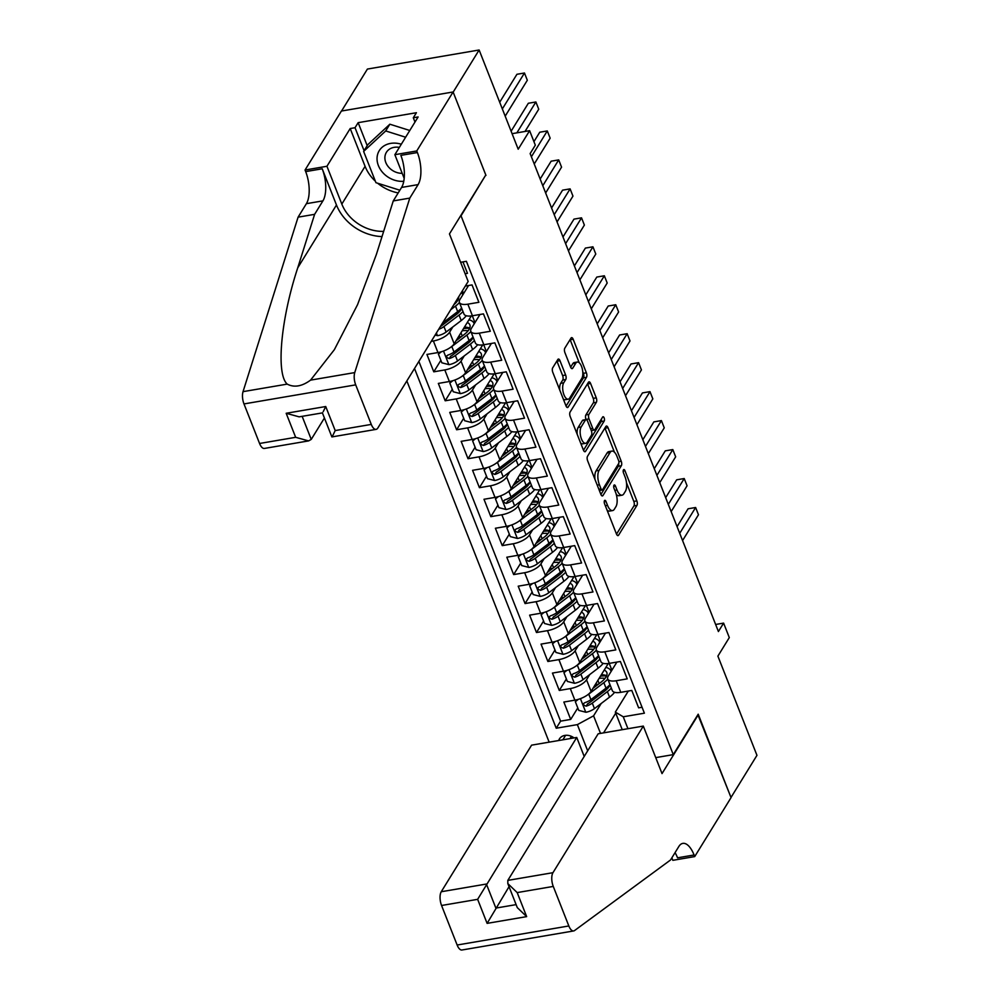 <?xml version="1.0" encoding="UTF-8"?>
<svg xmlns="http://www.w3.org/2000/svg" width="1000" height="1000" viewBox="0 0 1000 1000"><rect width="100%" height="100%" fill="white"/><g stroke="black" fill="none" stroke-linecap="round" stroke-linejoin="round"><path stroke-width="1.5" d="M604.487 500.625A2.325 1 80.3 0 0 604.562 503.775L616.462 533.987A3.325 1.425 80.3 0 0 618.038 535.612A3.325 1.425 80.3 0 0 618.6 535.175L636.95 505.4A3.325 1.425 80.3 0 0 636.85 500.9L624.95 470.7A2.325 1 80.3 0 0 623.837 469.55A2.325 1 80.3 0 0 623.45 469.862A2.325 1 80.3 0 0 623.525 473.013L625.062 476.925A10.65 4.562 80.3 0 1 625.388 491.312L623.85 493.787A10.65 4.562 80.3 0 1 622.062 495.188A10.65 4.562 80.3 0 1 617.013 489.988L615.462 486.075A2.325 1 80.3 0 0 614.362 484.938A2.325 1 80.3 0 0 613.975 485.238A2.325 1 80.3 0 0 614.038 488.387L615.575 492.3A10.65 4.562 80.3 0 1 615.9 506.688L614.375 509.175A10.65 4.562 80.3 0 1 612.587 510.575A10.65 4.562 80.3 0 1 607.525 505.363L605.988 501.463A2.325 1 80.3 0 0 604.888 500.312A2.325 1 80.3 0 0 604.487 500.625M559.975 360.688A3.325 1.425 80.3 0 0 558.4 359.05A3.325 1.425 80.3 0 0 557.837 359.487L552.688 367.85A3.325 1.425 80.3 0 0 552.788 372.337L566 405.887A3.325 1.425 80.3 0 0 567.587 407.525A3.325 1.425 80.3 0 0 568.15 407.088L586.487 377.312A3.325 1.425 80.3 0 0 586.388 372.812L573.175 339.263A3.325 1.425 80.3 0 0 571.6 337.638A3.325 1.425 80.3 0 0 571.038 338.075L564.812 348.162A3.325 1.425 80.3 0 0 564.925 352.663L570.575 367.013A3.325 1.425 80.3 0 0 572.15 368.65A3.325 1.425 80.3 0 0 572.712 368.212L575.8 363.2A8.9 3.812 80.3 0 1 577.3 362.038A8.9 3.812 80.3 0 1 582.125 368.212A8.9 3.812 80.3 0 1 581.788 378.413L569.712 398.013A8.9 3.812 80.3 0 1 568.212 399.188A8.9 3.812 80.3 0 1 563.387 393.013A8.9 3.812 80.3 0 1 563.725 382.8L565.737 379.538A3.325 1.425 80.3 0 0 565.638 375.037L559.975 360.688L556.962 361.2A3.325 1.425 80.3 0 0 556.888 361.025M485.475 175.487L461.037 215.837L673.275 754.625L698.2 714.188L731 797.463L756.963 755.337L717.887 656.125L729.3 637.6L723.6 623.112L718.413 631.538L530.138 153.588L535.325 145.162L529.625 130.675L512.075 133.675M485.962 175.4L453.162 92.125L479.125 50L518.2 149.213L529.625 130.675M587.525 456.275A3.325 1.425 80.3 0 0 587.625 460.763L600.837 494.312A3.325 1.425 80.3 0 0 602.413 495.95A3.325 1.425 80.3 0 0 602.975 495.513L621.325 465.737A3.325 1.425 80.3 0 0 621.225 461.238L608.013 427.688A3.325 1.425 80.3 0 0 606.425 426.062A3.325 1.425 80.3 0 0 605.862 426.5L587.525 456.275M583.425 450.1L570.2 416.55A3.325 1.425 80.3 0 1 570.1 412.062L588.45 382.287A3.325 1.425 80.3 0 1 589.012 381.85A3.325 1.425 80.3 0 1 590.588 383.475L596.25 397.837A3.325 1.425 80.3 0 1 596.35 402.337L588.913 414.4A3.325 1.425 80.3 0 0 589.012 418.9L592.762 428.425A3.325 1.425 80.3 0 0 594.338 430.05A3.325 1.425 80.3 0 0 594.9 429.613L602.65 417.05A2.325 1 80.3 0 1 603.038 416.737A2.325 1 80.3 0 1 604.3 418.363A2.325 1 80.3 0 1 604.212 421.025L585.562 451.3A3.325 1.425 80.3 0 1 585 451.737A3.325 1.425 80.3 0 1 583.425 450.1M341.562 111.013L367.413 69.062L479.125 50M452.85 326.925L449.613 332.175A13.562 5.375 158.5 0 1 433.387 340.975L437.95 352.562L426.925 354.438L433.775 371.825L440.863 360.325M464.263 355.887L461.025 361.138A13.562 5.375 158.5 0 1 444.8 369.938L449.363 381.525L438.338 383.413L445.188 400.788L452.275 389.288M475.675 384.85L472.438 390.112A13.562 5.375 158.5 0 1 456.213 398.913L460.775 410.5L449.75 412.375L456.6 429.762L463.688 418.25M487.088 413.825L483.85 419.075A13.562 5.375 158.5 0 1 467.612 427.875L472.188 439.462L461.163 441.35L468.013 458.725L475.1 447.225M498.5 442.788L495.262 448.038A13.562 5.375 158.5 0 1 479.025 456.838L483.587 468.425L472.575 470.312L479.412 487.688L486.512 476.188M509.913 471.75L506.662 477.013A13.562 5.375 158.5 0 1 490.438 485.812L495 497.4L483.988 499.275L490.825 516.663L497.912 505.15M521.312 500.725L518.075 505.975A13.562 5.375 158.5 0 1 501.85 514.775L506.413 526.362L495.387 528.25L502.238 545.625L509.325 534.125M532.725 529.688L529.487 534.938A13.562 5.375 158.5 0 1 513.263 543.75L517.825 555.325L506.8 557.212L513.65 574.587L520.737 563.088M544.138 558.65L540.9 563.913A13.562 5.375 158.5 0 1 524.663 572.712L529.237 584.3L518.212 586.175L525.062 603.562L532.15 592.05M555.55 587.625L552.312 592.875A13.562 5.375 158.5 0 1 536.075 601.675L540.638 613.263L529.625 615.15L536.475 632.525L543.562 621.025M566.962 616.587L563.725 621.838A13.562 5.375 158.5 0 1 547.487 630.65L552.05 642.225L541.038 644.112L547.875 661.488L554.975 649.987M578.362 645.55L575.125 650.812A13.562 5.375 158.5 0 1 558.9 659.613L563.462 671.2L552.45 673.075L559.288 690.462L570.312 688.575A13.562 5.375 -21.5 0 0 586.538 679.775L589.775 674.525M566.375 678.95L559.288 690.462M642.05 707.25L638.625 707.837L631.788 690.45L620.763 692.337A13.562 5.375 -21.5 0 1 612.3 690.562L607.737 678.975A13.562 5.375 -21.5 0 0 616.2 680.75L627.225 678.863L620.375 661.488L609.35 663.363A13.562 5.375 -21.5 0 1 600.887 661.6L596.325 650.013A13.562 5.375 158.5 0 1 596.862 647.1L605.487 633.112M596.325 650.013A13.562 5.375 158.5 0 0 604.788 651.775L615.812 649.9L608.962 632.525L597.938 634.4A13.562 5.375 -21.5 0 1 589.475 632.625L584.913 621.05A13.562 5.375 158.5 0 1 585.462 618.138L594.075 604.15M584.913 621.05A13.562 5.375 158.5 0 0 593.375 622.812L604.4 620.938L597.55 603.55L586.538 605.438A13.562 5.375 -21.5 0 1 578.075 603.663L573.5 592.075A13.562 5.375 158.5 0 1 574.05 589.163L582.663 575.175M573.5 592.075A13.562 5.375 158.5 0 0 581.975 593.85L592.987 591.962L586.138 574.587L575.125 576.462A13.562 5.375 -21.5 0 1 566.663 574.7L562.1 563.112A13.562 5.375 158.5 0 1 562.638 560.2L571.263 546.213M562.1 563.112A13.562 5.375 158.5 0 0 570.562 564.875L581.575 563L574.738 545.625L563.713 547.5A13.562 5.375 -21.5 0 1 555.25 545.725L550.688 534.138A13.562 5.375 158.5 0 1 551.225 531.237L559.85 517.25M550.688 534.138A13.562 5.375 158.5 0 0 559.15 535.913L570.163 534.038L563.325 516.65L552.3 518.538A13.562 5.375 -21.5 0 1 543.837 516.763L539.275 505.175A13.562 5.375 158.5 0 1 539.812 502.262L548.438 488.275M539.275 505.175A13.562 5.375 158.5 0 0 547.737 506.95L558.763 505.062L551.912 487.688L540.887 489.562A13.562 5.375 -21.5 0 1 532.425 487.8L527.863 476.213A13.562 5.375 158.5 0 1 528.4 473.3L537.025 459.312M527.863 476.213A13.562 5.375 158.5 0 0 536.325 477.975L547.35 476.1L540.5 458.725L529.487 460.6A13.562 5.375 -21.5 0 1 521.013 458.825L516.45 447.238A13.562 5.375 158.5 0 1 517 444.338L525.612 430.35M516.45 447.238A13.562 5.375 158.5 0 0 524.913 449.012L535.938 447.137L529.087 429.75L518.075 431.637A13.562 5.375 -21.5 0 1 509.613 429.862L505.037 418.275A13.562 5.375 158.5 0 1 505.588 415.363L514.2 401.375M505.037 418.275A13.562 5.375 158.5 0 0 513.513 420.05L524.525 418.162L517.675 400.788L506.662 402.663A13.562 5.375 -21.5 0 1 498.2 400.9L493.638 389.312A13.562 5.375 158.5 0 1 494.175 386.4L502.8 372.413M493.638 389.312A13.562 5.375 158.5 0 0 502.1 391.075L513.112 389.2L506.275 371.812L495.25 373.7A13.562 5.375 -21.5 0 1 486.788 371.925L482.225 360.337A13.562 5.375 158.5 0 1 482.762 357.438L491.388 343.45M482.225 360.337A13.562 5.375 158.5 0 0 490.688 362.113L501.712 360.238L494.862 342.85L483.837 344.738A13.562 5.375 -21.5 0 1 475.375 342.962L470.812 331.375A13.562 5.375 158.5 0 1 471.35 328.462L479.975 314.475M470.812 331.375A13.562 5.375 158.5 0 0 479.275 333.15L490.3 331.262L483.45 313.888L472.425 315.763A13.562 5.375 -21.5 0 1 463.963 314L459.4 302.413A13.562 5.375 158.5 0 1 459.938 299.5L468.562 285.512M459.4 302.413A13.562 5.375 158.5 0 0 467.863 304.175L478.888 302.3L472.038 284.913L465.312 286.062M437.95 352.562A13.562 5.375 -21.5 0 0 454.175 343.762L471.337 315.925M449.363 381.525A13.562 5.375 -21.5 0 0 465.588 372.725L482.75 344.888M460.775 410.5A13.562 5.375 -21.5 0 0 477 401.7L494.162 373.862M472.188 439.462A13.562 5.375 -21.5 0 0 488.413 430.662L505.562 402.825M483.587 468.425A13.562 5.375 -21.5 0 0 499.825 459.625L516.975 431.788M495 497.4A13.562 5.375 -21.5 0 0 511.238 488.6L528.387 460.763M506.413 526.362A13.562 5.375 -21.5 0 0 522.638 517.562L539.8 489.725M517.825 555.325A13.562 5.375 -21.5 0 0 534.05 546.525L551.213 518.7M529.237 584.3A13.562 5.375 -21.5 0 0 545.462 575.5L562.612 547.663M540.638 613.263A13.562 5.375 -21.5 0 0 556.875 604.462L574.025 576.625M552.05 642.225A13.562 5.375 -21.5 0 0 568.288 633.425L585.438 605.6M563.462 671.2A13.562 5.375 -21.5 0 0 579.7 662.4L596.85 634.562M574.012 737.913A10.512 8.537 -148.4 0 0 559.45 738.875A10.512 8.537 -148.4 0 0 558.7 740.525M406.85 380.925L549.15 742.163M673.275 754.625L655.725 757.625M414.513 368.488L556.225 728.225L577.362 724.625L593.587 715.825L601.188 703.487M460.613 262.288L466.388 261.3L644.388 713.188L623.25 716.787L627.95 728.713M587.675 750.812L577.362 724.625M418.875 361.413L560.588 721.15L570.7 719.425L563.85 702.05L574.875 700.163A13.562 5.375 -21.5 0 0 591.1 691.363L608.263 663.525M616.9 662.075L608.275 676.062A13.562 5.375 -21.5 0 0 607.737 678.975M465.125 273.738L467.475 273.337L462.962 261.887M558.9 659.613L547.875 661.488M547.487 630.65L536.475 632.525M536.075 601.675L525.062 603.562M524.663 572.712L513.65 574.587M513.263 543.75L502.238 545.625M501.85 514.775L490.825 516.663M490.438 485.812L479.412 487.688M479.025 456.838L468.013 458.725M467.612 427.875L456.6 429.762M456.213 398.913L445.188 400.788M444.8 369.938L433.775 371.825M433.387 340.975L431.25 341.337M593.587 715.825L600.513 733.388M615.725 713.138L603.562 732.875M622.25 729.688L615.325 712.113L623.25 716.787M628.312 691.05L615.325 712.113M723.6 623.112L715.625 624.475M611.9 670.2L609.212 663.388M577.788 707.925L570.7 719.425M560.588 721.15L556.225 728.225M600.487 641.237L597.8 634.425M589.075 612.263L586.388 605.462M577.663 583.3L574.975 576.487M566.25 554.338L563.575 547.525M554.837 525.363L552.163 518.562M543.438 496.4L540.75 489.588M532.025 467.438L529.338 460.625M520.612 438.462L517.925 431.662M509.2 409.5L506.512 402.688M497.788 380.538L495.112 373.725M486.375 351.562L483.7 344.75M474.975 322.6L472.287 315.788M463.562 293.637L462.425 290.75M607.025 510.012A10.65 4.562 80.3 0 0 609.562 511.087L612.587 510.575M616.287 494.412A10.65 4.562 80.3 0 0 619.038 495.7L622.062 495.188M616.525 534.15L633.925 505.913A3.325 1.425 80.3 0 0 633.825 501.425L626.5 482.8M614.425 452.175L604.987 428.2A3.325 1.425 80.3 0 0 604.925 428.038M600.9 494.487L618.3 466.25A3.325 1.425 80.3 0 0 618.65 463.55L602.525 489.712A2.325 1 80.3 0 1 602.137 490.012A2.325 1 80.3 0 1 601.038 488.875L599.412 484.75A10.65 4.562 80.3 0 1 599.087 470.363L610.1 452.5A10.65 4.562 80.3 0 1 611.888 451.1A10.65 4.562 80.3 0 1 616.938 456.3L618.562 460.425A2.325 1 80.3 0 1 618.638 463.575M611.888 451.1L608.862 451.613A10.65 4.562 80.3 0 0 607.075 453.013L610.1 452.5M594.95 479.387A10.65 4.562 80.3 0 1 596.062 470.875L607.075 453.013M586.05 419.588L585.988 419.412A3.325 1.425 80.3 0 1 585.887 414.925L593.325 402.85A3.325 1.425 80.3 0 0 593.225 398.35L587.575 383.988A3.325 1.425 80.3 0 0 587.5 383.825M591.263 430.575A3.325 1.425 80.3 0 0 591.325 430.575L594.338 430.05M583.488 450.275L601.2 421.538A2.325 1 80.3 0 0 601.35 419.15M581.188 426.938A8.9 3.812 80.3 0 0 580.85 437.137A8.9 3.812 80.3 0 0 585.675 443.312A8.9 3.812 80.3 0 0 587.175 442.15L591.438 435.238A3.325 1.425 80.3 0 0 591.337 430.737L587.575 421.213A3.325 1.425 80.3 0 0 586 419.588A3.325 1.425 80.3 0 0 585.438 420.025L581.188 426.938L578.162 427.45A8.9 3.812 80.3 0 0 577.212 434.35M580.638 443.025A8.9 3.812 80.3 0 0 582.663 443.825L585.675 443.312M586 419.588L582.987 420.112A3.325 1.425 80.3 0 0 582.425 420.55L585.438 420.025M578.162 427.45L582.425 420.55M559.725 389.938A8.9 3.812 80.3 0 1 560.7 383.325L562.712 380.05A3.325 1.425 80.3 0 0 562.612 375.55L556.962 361.2M563.3 399.012A8.9 3.812 80.3 0 0 565.188 399.7L568.212 399.188M577.3 362.038L574.275 362.55A8.9 3.812 80.3 0 0 572.775 363.725L575.8 363.2M570.65 367.188L572.775 363.725M579.2 362.725L570.163 339.775A3.325 1.425 80.3 0 0 570.087 339.613M566.075 406.062L583.475 377.825A3.325 1.425 80.3 0 0 583.375 373.325L582.775 371.8M578.263 699.362L575.337 701.7L578.763 710.4L585.95 712.262A8.988 3.562 -21.5 0 0 594.462 708.612L609.55 697.138A25.938 10.275 -21.5 0 0 614.612 692.3M598.325 684.25A10.675 4.225 158.5 0 1 595.5 684.237M587.137 695.2A8.988 3.562 -21.5 0 0 588.75 694.125L603.837 682.65A25.938 10.275 -21.5 0 0 607.788 679.125M611.1 671.5A25.938 10.275 -21.5 0 0 610.9 670.875A25.938 10.275 -21.5 0 0 605.875 667.387M592.987 688.312L600.938 682.262A21.525 8.525 -21.5 0 0 606.8 672.487A21.525 8.525 -21.5 0 0 604.2 670.113M682.575 540.562L698.475 514.75L695.625 507.5L688.075 508.787L677.087 526.638M609.963 684.625A25.938 10.275 158.5 0 1 606.013 688.15L590.925 699.625A8.988 3.562 158.5 0 1 584.8 702.688L583.65 703.512L583.638 705.113L586.163 706.162A8.988 3.562 -21.5 0 0 592.288 703.1L607.375 691.625A25.938 10.275 -21.5 0 0 611.325 688.1M606.55 675.95A25.938 10.275 -21.5 0 0 600.487 676.15M599.125 678.35A21.525 8.525 158.5 0 1 605.05 678.363M610.087 684.95A21.525 8.525 158.5 0 1 604.475 691.25L589.388 702.725A4.575 1.812 158.5 0 1 587.663 703.737L586.163 706.162M606.65 675.738A21.525 8.525 -21.5 0 0 601.375 674.7M695.625 507.5L679.712 533.312M575.337 701.7L576.5 699.837M401.325 144.225A22.037 17.887 -148.4 0 0 377.312 155.712A22.037 17.887 -148.4 0 0 403.762 181.275M399.363 147.387A15.088 12.25 -148.4 0 0 386.4 152.312A15.088 12.25 -148.4 0 0 385.075 155.775A15.088 12.25 -148.4 0 0 402.212 173.325M399.862 190.212L375.95 182.688L363.625 151.412L367.788 144.662L389.85 124.213L409.787 130.488M363.625 151.412L385.7 130.95L405.625 137.225M389.85 124.213L385.7 130.95M584.212 756.438L576.737 737.45L531.6 745.15L441.25 891.737L486.388 884.038L495.863 908.088L516.112 904.625M576.737 737.45L477.638 899.338L441.562 905.487L457.137 945.025L568.837 925.962A10.175 4.363 80.3 0 0 573.675 930.938A10.175 4.363 80.3 0 0 574.538 930.562L670.525 859.987L678.825 846.513A23.737 10.175 -99.7 0 1 682.825 843.388A23.737 10.175 -99.7 0 1 694.087 854.987L694.712 856.587L731.062 797.613L697.875 714.7M698.363 714.625L662.025 773.6L643.312 726.087L552.962 872.688A10.175 4.363 80.3 0 0 553.263 886.425L568.837 925.962M694.712 856.587L672.825 860.325L671.85 857.837M643.312 726.087L598.175 733.787L507.825 880.387L552.962 872.688M573.675 930.938L461.962 950A10.175 4.363 -99.7 0 1 457.137 945.025M441.562 905.487A10.175 4.363 -99.7 0 1 441.25 891.737M675.05 852.638A23.737 10.175 -99.7 0 1 677.55 857.812L694.087 854.987M509.038 886.688L487.113 923.375L477.638 899.338M553.263 886.425L517.188 892.588L507.812 883.575L507.825 880.387M517.188 892.588L526.663 916.625L517.288 907.613L507.812 883.575M468.162 281.45L377.812 428.038A10.175 4.363 80.3 0 1 376.1 429.375A10.175 4.363 80.3 0 1 371.275 424.412L355.7 384.862L243.988 403.925A10.175 4.363 -99.7 0 1 243.038 391.65L298.087 217.162L306.4 203.675A23.737 10.175 80.3 0 0 305.675 171.612L305.05 170.012L341.4 111.037L453.1 91.975L485.788 174.975L449.45 233.938L468.162 281.45M298.087 217.162L314.613 214.338L297.738 267.838C280.8 319.113 275.825 374.025 287.213 384.113C294.15 387.762 301.938 386.438 310.575 380.125L334.363 349.675L357.562 304.637L376.388 254.425L393.263 200.925L401.575 187.438A23.737 10.175 80.3 0 0 400.85 155.363L417.388 152.55L416.75 150.95L453.1 91.975M393.263 200.925L409.787 198.1L418.1 184.613A23.737 10.175 80.3 0 0 417.388 152.55M297.738 267.838L336.475 205L322.212 168.787A23.737 10.175 80.3 0 1 322.925 200.863L314.613 214.338M259.562 443.475L295.65 437.312L308.612 440.9L264.387 448.438A10.175 4.363 -99.7 0 1 259.562 443.475L243.988 403.925M310.575 380.125L354.75 372.587L409.787 198.1M375.375 181.225A38.138 30.962 31.6 0 1 365.087 166.337L350.2 128.537L355.025 127.713L364.075 150.675M414.988 122.05L413.3 117.775L416.413 112.713L358.15 122.662L355.025 127.713M413.3 117.775L418.125 116.95L394.862 154.688L416.75 150.95M305.05 170.012L326.938 166.275L341.825 204.088A38.138 30.962 -148.4 0 0 383.663 231.363M350.2 128.537L326.938 166.275M324.425 418.013L311.238 439.4L308.612 440.9M336.475 205A44.162 35.85 -148.4 0 0 382.013 236.588M404.188 178.35L394.862 154.688M354.75 372.587A10.175 4.363 80.3 0 0 355.7 384.862M398.188 192.925A38.138 30.962 31.6 0 1 377.638 183.212M358.15 122.662L367.188 145.625M295.65 437.312L286.175 413.275L299.137 416.85L322.413 412.887M286.175 413.275L325.725 406.525L323.2 411.7M325.725 406.525L335.2 430.562L332.675 435.75M376.1 429.375L331.875 436.925L322.4 412.875M566.85 670.4L563.938 672.738L567.35 681.425L574.538 683.3A8.988 3.562 -21.5 0 0 583.05 679.638L598.138 668.162A25.938 10.275 -21.5 0 0 603.2 663.337M586.912 655.288A10.675 4.225 158.5 0 1 584.087 655.275M575.725 666.237A8.988 3.562 -21.5 0 0 577.337 665.163L592.425 653.688A25.938 10.275 -21.5 0 0 596.388 650.15M599.5 641.912L599.712 642.475A25.938 10.275 -21.5 0 0 599.5 641.912A25.938 10.275 -21.5 0 0 594.462 638.425M581.575 659.35L589.525 653.3A21.525 8.525 -21.5 0 0 595.4 643.525A21.525 8.525 -21.5 0 0 592.8 641.137M671.162 511.587L687.075 485.775L684.212 478.537L676.675 479.825L665.675 497.663M598.55 655.662A25.938 10.275 158.5 0 1 594.6 659.188L579.513 670.662A8.988 3.562 158.5 0 1 573.387 673.725L572.25 674.55L572.225 676.15L574.763 677.2A8.988 3.562 -21.5 0 0 580.875 674.137L595.962 662.663A25.938 10.275 -21.5 0 0 599.925 659.137M595.15 646.988A25.938 10.275 -21.5 0 0 589.075 647.175M587.712 649.388A21.525 8.525 158.5 0 1 593.65 649.4M598.675 655.975A21.525 8.525 158.5 0 1 593.062 662.275L577.975 673.75A4.575 1.812 158.5 0 1 576.25 674.775L574.763 677.2M595.237 646.762A21.525 8.525 -21.5 0 0 589.963 645.738M684.212 478.537L668.312 504.35M563.938 672.738L565.087 670.875M555.438 641.438L552.525 643.775L555.95 652.463L563.125 654.325A8.988 3.562 -21.5 0 0 571.638 650.675L586.725 639.2A25.938 10.275 -21.5 0 0 591.788 634.375M575.5 626.325A10.675 4.225 158.5 0 1 572.675 626.3M564.312 637.263A8.988 3.562 -21.5 0 0 565.938 636.188L581.025 624.712A25.938 10.275 -21.5 0 0 584.975 621.188M588.275 613.562A25.938 10.275 -21.5 0 0 588.088 612.938A25.938 10.275 -21.5 0 0 583.062 609.462M570.163 630.388L578.125 624.325A21.525 8.525 -21.5 0 0 583.987 614.562A21.525 8.525 -21.5 0 0 581.388 612.175M659.75 482.625L675.662 456.812L672.812 449.575L665.263 450.863L654.262 468.7M587.137 626.688A25.938 10.275 158.5 0 1 583.188 630.225L568.1 641.7A8.988 3.562 158.5 0 1 561.975 644.75L560.837 645.588L560.812 647.175L563.35 648.225A8.988 3.562 -21.5 0 0 569.462 645.175L584.562 633.7A25.938 10.275 -21.5 0 0 588.513 630.163M583.737 618.013A25.938 10.275 -21.5 0 0 577.663 618.212M576.3 620.413A21.525 8.525 158.5 0 1 582.238 620.438M587.263 627.013A21.525 8.525 158.5 0 1 581.663 633.312L566.562 644.788A4.575 1.812 158.5 0 1 564.837 645.8L563.35 648.225M583.825 617.8A21.525 8.525 -21.5 0 0 578.55 616.775M672.812 449.575L656.9 475.387M552.525 643.775L553.675 641.9M544.025 612.463L541.112 614.8L544.538 623.5L551.712 625.363A8.988 3.562 -21.5 0 0 560.225 621.712L575.312 610.237A25.938 10.275 -21.5 0 0 580.375 605.4M564.087 597.35A10.675 4.225 158.5 0 1 561.263 597.337M552.913 608.3A8.988 3.562 -21.5 0 0 554.525 607.225L569.612 595.75A25.938 10.275 -21.5 0 0 573.562 592.225M576.862 584.6A25.938 10.275 -21.5 0 0 576.675 583.975A25.938 10.275 -21.5 0 0 571.65 580.487M558.75 601.413L566.712 595.363A21.525 8.525 -21.5 0 0 572.575 585.588A21.525 8.525 -21.5 0 0 569.975 583.212M648.337 453.663L664.25 427.85L661.4 420.6L653.85 421.887L642.85 439.738M575.725 597.725A25.938 10.275 158.5 0 1 571.775 601.25L556.688 612.725A8.988 3.562 158.5 0 1 550.562 615.788L549.425 616.613L549.4 618.212L551.938 619.263A8.988 3.562 -21.5 0 0 558.062 616.2L573.15 604.725A25.938 10.275 -21.5 0 0 577.1 601.2M572.325 589.05A25.938 10.275 -21.5 0 0 566.25 589.25M564.888 591.45A21.525 8.525 158.5 0 1 570.825 591.462M575.85 598.038A21.525 8.525 158.5 0 1 570.25 604.35L555.163 615.825A4.575 1.812 158.5 0 1 553.438 616.838L551.938 619.263M572.413 588.837A21.525 8.525 -21.5 0 0 567.137 587.8M661.4 420.6L645.487 446.413M541.112 614.8L542.263 612.938M532.612 583.5L529.7 585.837L533.125 594.525L540.3 596.4A8.988 3.562 -21.5 0 0 548.812 592.737L563.9 581.263A25.938 10.275 -21.5 0 0 568.975 576.438M552.675 568.387A10.675 4.225 158.5 0 1 549.85 568.375M541.5 579.338A8.988 3.562 -21.5 0 0 543.112 578.263L558.2 566.788A25.938 10.275 -21.5 0 0 562.15 563.25M565.45 555.625A25.938 10.275 -21.5 0 0 565.262 555.013A25.938 10.275 -21.5 0 0 560.237 551.525M547.337 572.45L555.3 566.4A21.525 8.525 -21.5 0 0 561.163 556.625A21.525 8.525 -21.5 0 0 558.562 554.237M636.925 424.688L652.837 398.875L649.987 391.637L642.438 392.925L631.438 410.763M564.325 568.763A25.938 10.275 158.5 0 1 560.363 572.288L545.275 583.763A8.988 3.562 158.5 0 1 539.163 586.825L538.013 587.65L537.987 589.25L540.525 590.3A8.988 3.562 -21.5 0 0 546.65 587.238L561.737 575.763A25.938 10.275 -21.5 0 0 565.688 572.238M560.913 560.087A25.938 10.275 -21.5 0 0 554.837 560.275M553.488 562.487A21.525 8.525 158.5 0 1 559.412 562.5M564.45 569.075A21.525 8.525 158.5 0 1 558.837 575.375L543.75 586.85A4.575 1.812 158.5 0 1 542.025 587.875L540.525 590.3M561 559.862A21.525 8.525 -21.5 0 0 555.737 558.837M649.987 391.637L634.075 417.45M529.7 585.837L530.85 583.962M521.213 554.538L518.288 556.875L521.712 565.562L528.888 567.425A8.988 3.562 -21.5 0 0 537.4 563.775L552.5 552.3A25.938 10.275 -21.5 0 0 557.562 547.475M541.275 539.425A10.675 4.225 158.5 0 1 538.45 539.4M530.087 550.363A8.988 3.562 -21.5 0 0 531.7 549.288L546.788 537.812A25.938 10.275 -21.5 0 0 550.737 534.288M554.038 526.663A25.938 10.275 -21.5 0 0 553.85 526.038A25.938 10.275 -21.5 0 0 548.825 522.562M535.925 543.488L543.888 537.425A21.525 8.525 -21.5 0 0 549.75 527.663A21.525 8.525 -21.5 0 0 547.15 525.275M625.525 395.725L641.425 369.913L638.575 362.675L631.025 363.963L620.037 381.8M552.913 539.788A25.938 10.275 158.5 0 1 548.962 543.325L533.862 554.8A8.988 3.562 158.5 0 1 527.75 557.85L526.6 558.688L526.587 560.275L529.113 561.325A8.988 3.562 -21.5 0 0 535.237 558.275L550.325 546.8A25.938 10.275 -21.5 0 0 554.275 543.263M549.5 531.112A25.938 10.275 -21.5 0 0 543.425 531.312M542.075 533.513A21.525 8.525 158.5 0 1 548 533.538M553.038 540.112A21.525 8.525 158.5 0 1 547.425 546.413L532.337 557.888A4.575 1.812 158.5 0 1 530.612 558.9L529.113 561.325M549.587 530.9A21.525 8.525 -21.5 0 0 544.325 529.875M638.575 362.675L622.663 388.488M518.288 556.875L519.438 555M509.8 525.562L506.875 527.9L510.3 536.6L517.487 538.462A8.988 3.562 -21.5 0 0 526 534.812L541.087 523.337A25.938 10.275 -21.5 0 0 546.15 518.5M529.862 510.45A10.675 4.225 158.5 0 1 527.038 510.438M518.675 521.4A8.988 3.562 -21.5 0 0 520.288 520.325L535.375 508.85A25.938 10.275 -21.5 0 0 539.325 505.325M542.638 497.7A25.938 10.275 -21.5 0 0 542.45 497.075A25.938 10.275 -21.5 0 0 537.413 493.587M524.525 514.513L532.475 508.462A21.525 8.525 -21.5 0 0 538.337 498.688A21.525 8.525 -21.5 0 0 535.737 496.312M614.113 366.763L630.013 340.95L627.163 333.7L619.612 334.988L608.625 352.837M541.5 510.825A25.938 10.275 158.5 0 1 537.55 514.35L522.463 525.825A8.988 3.562 158.5 0 1 516.337 528.888L515.188 529.712L515.175 531.312L517.712 532.362A8.988 3.562 -21.5 0 0 523.825 529.3L538.913 517.825A25.938 10.275 -21.5 0 0 542.863 514.3M538.088 502.15A25.938 10.275 -21.5 0 0 532.025 502.35M530.662 504.55A21.525 8.525 158.5 0 1 536.6 504.562M541.625 511.138A21.525 8.525 158.5 0 1 536.013 517.438L520.925 528.925A4.575 1.812 158.5 0 1 519.2 529.938L517.712 532.362M538.188 501.938A21.525 8.525 -21.5 0 0 532.913 500.9M627.163 333.7L611.263 359.513M506.875 527.9L508.038 526.038M498.387 496.6L495.475 498.938L498.888 507.625L506.075 509.5A8.988 3.562 -21.5 0 0 514.587 505.838L529.675 494.363A25.938 10.275 -21.5 0 0 534.738 489.538M518.45 481.488A10.675 4.225 158.5 0 1 515.625 481.475M507.262 492.438A8.988 3.562 -21.5 0 0 508.875 491.362L523.962 479.888A25.938 10.275 -21.5 0 0 527.925 476.35M531.225 468.725A25.938 10.275 -21.5 0 0 531.038 468.113A25.938 10.275 -21.5 0 0 526.013 464.625M513.112 485.55L521.062 479.5A21.525 8.525 -21.5 0 0 526.938 469.725A21.525 8.525 -21.5 0 0 524.338 467.337M602.7 337.788L618.612 311.975L615.75 304.738L608.212 306.025L597.212 323.862M530.087 481.863A25.938 10.275 158.5 0 1 526.138 485.387L511.05 496.863A8.988 3.562 158.5 0 1 504.925 499.925L503.787 500.75L503.762 502.35L506.3 503.4A8.988 3.562 -21.5 0 0 512.413 500.337L527.5 488.862A25.938 10.275 -21.5 0 0 531.462 485.337M526.688 473.188A25.938 10.275 -21.5 0 0 520.612 473.375M519.25 475.588A21.525 8.525 158.5 0 1 525.188 475.6M530.212 482.175A21.525 8.525 158.5 0 1 524.6 488.475L509.513 499.95A4.575 1.812 158.5 0 1 507.788 500.975L506.3 503.4M526.775 472.962A21.525 8.525 -21.5 0 0 521.5 471.938M615.75 304.738L599.85 330.55M495.475 498.938L496.625 497.062M486.975 467.638L484.062 469.975L487.488 478.663L494.663 480.525A8.988 3.562 -21.5 0 0 503.175 476.875L518.263 465.4A25.938 10.275 -21.5 0 0 523.325 460.562M507.038 452.525A10.675 4.225 158.5 0 1 504.212 452.5M495.85 463.462A8.988 3.562 -21.5 0 0 497.475 462.388L512.562 450.913A25.938 10.275 -21.5 0 0 516.512 447.388M519.812 439.762A25.938 10.275 -21.5 0 0 519.625 439.137A25.938 10.275 -21.5 0 0 514.6 435.662M501.7 456.587L509.663 450.525A21.525 8.525 -21.5 0 0 515.525 440.763A21.525 8.525 -21.5 0 0 512.925 438.375M591.287 308.825L607.2 283.012L604.35 275.775L596.8 277.062L585.8 294.9M518.675 452.887A25.938 10.275 158.5 0 1 514.725 456.425L499.637 467.9A8.988 3.562 158.5 0 1 493.512 470.95L492.375 471.788L492.35 473.375L494.888 474.425A8.988 3.562 -21.5 0 0 501.012 471.375L516.1 459.9A25.938 10.275 -21.5 0 0 520.05 456.362M515.275 444.212A25.938 10.275 -21.5 0 0 509.2 444.412M507.837 446.613A21.525 8.525 158.5 0 1 513.775 446.637M518.8 453.212A21.525 8.525 158.5 0 1 513.2 459.513L498.113 470.988A4.575 1.812 158.5 0 1 496.375 472L494.888 474.425M515.363 444A21.525 8.525 -21.5 0 0 510.087 442.975M604.35 275.775L588.438 301.588M484.062 469.975L485.213 468.1M475.562 438.663L472.65 441L476.075 449.7L483.25 451.562A8.988 3.562 -21.5 0 0 491.763 447.912L506.85 436.438A25.938 10.275 -21.5 0 0 511.912 431.6M495.625 423.55A10.675 4.225 158.5 0 1 492.8 423.537M484.45 434.5A8.988 3.562 -21.5 0 0 486.062 433.425L501.15 421.95A25.938 10.275 -21.5 0 0 505.1 418.425M508.4 410.8A25.938 10.275 -21.5 0 0 508.212 410.175A25.938 10.275 -21.5 0 0 503.188 406.688M490.288 427.612L498.25 421.562A21.525 8.525 -21.5 0 0 504.113 411.788A21.525 8.525 -21.5 0 0 501.512 409.4M579.875 279.862L595.788 254.05L592.938 246.8L585.388 248.088L574.388 265.925M507.262 423.925A25.938 10.275 158.5 0 1 503.312 427.45L488.225 438.925A8.988 3.562 158.5 0 1 482.113 441.987L480.962 442.812L480.938 444.412L483.475 445.462A8.988 3.562 -21.5 0 0 489.6 442.4L504.688 430.925A25.938 10.275 -21.5 0 0 508.638 427.4M503.862 415.25A25.938 10.275 -21.5 0 0 497.788 415.45M496.438 417.65A21.525 8.525 158.5 0 1 502.362 417.663M507.388 424.237A21.525 8.525 158.5 0 1 501.788 430.538L486.7 442.013A4.575 1.812 158.5 0 1 484.975 443.038L483.475 445.462M503.95 415.037A21.525 8.525 -21.5 0 0 498.675 414M592.938 246.8L577.025 272.613M472.65 441L473.8 439.137M464.15 409.7L461.238 412.038L464.663 420.725L471.838 422.6A8.988 3.562 -21.5 0 0 480.35 418.938L495.438 407.463A25.938 10.275 -21.5 0 0 500.513 402.638M484.225 394.588A10.675 4.225 158.5 0 1 481.388 394.575M473.038 405.538A8.988 3.562 -21.5 0 0 474.65 404.462L489.738 392.987A25.938 10.275 -21.5 0 0 493.688 389.45M496.987 381.825A25.938 10.275 -21.5 0 0 496.8 381.213A25.938 10.275 -21.5 0 0 491.775 377.725M478.875 398.65L486.838 392.6A21.525 8.525 -21.5 0 0 492.7 382.825A21.525 8.525 -21.5 0 0 490.1 380.438M568.462 250.888L584.375 225.075L581.525 217.838L573.975 219.125L562.987 236.962M495.863 394.963A25.938 10.275 158.5 0 1 491.9 398.488L476.812 409.963A8.988 3.562 158.5 0 1 470.7 413.025L469.55 413.85L469.538 415.45L472.062 416.5A8.988 3.562 -21.5 0 0 478.188 413.438L493.275 401.962A25.938 10.275 -21.5 0 0 497.225 398.438M492.45 386.287A25.938 10.275 -21.5 0 0 486.375 386.475M485.025 388.688A21.525 8.525 158.5 0 1 490.95 388.7M495.988 395.275A21.525 8.525 158.5 0 1 490.375 401.575L475.288 413.05A4.575 1.812 158.5 0 1 473.562 414.075L472.062 416.5M492.537 386.062A21.525 8.525 -21.5 0 0 487.275 385.037M581.525 217.838L565.612 243.65M461.238 412.038L462.388 410.163M452.75 380.737L449.825 383.075L453.25 391.763L460.425 393.625A8.988 3.562 -21.5 0 0 468.95 389.975L484.038 378.5A25.938 10.275 -21.5 0 0 489.1 373.663M472.812 365.625A10.675 4.225 158.5 0 1 469.988 365.6M461.625 376.562A8.988 3.562 -21.5 0 0 463.237 375.487L478.325 364.012A25.938 10.275 -21.5 0 0 482.275 360.487M485.588 352.863A25.938 10.275 -21.5 0 0 485.387 352.238A25.938 10.275 -21.5 0 0 480.363 348.762M467.463 369.688L475.425 363.625A21.525 8.525 -21.5 0 0 481.287 353.862A21.525 8.525 -21.5 0 0 478.688 351.475M557.062 221.925L572.962 196.112L570.112 188.875L562.562 190.162L551.575 208M484.45 365.988A25.938 10.275 158.5 0 1 480.5 369.525L465.412 381A8.988 3.562 158.5 0 1 459.288 384.05L458.137 384.888L458.125 386.475L460.65 387.525A8.988 3.562 -21.5 0 0 466.775 384.475L481.863 373A25.938 10.275 -21.5 0 0 485.812 369.462M481.037 357.312A25.938 10.275 -21.5 0 0 474.975 357.512M473.612 359.712A21.525 8.525 158.5 0 1 479.538 359.738M484.575 366.312A21.525 8.525 158.5 0 1 478.963 372.612L463.875 384.087A4.575 1.812 158.5 0 1 462.15 385.1L460.65 387.525M481.138 357.1A21.525 8.525 -21.5 0 0 475.863 356.062M570.112 188.875L554.2 214.688M449.825 383.075L450.975 381.2M441.337 351.763L438.413 354.1L441.838 362.8L449.025 364.663A8.988 3.562 -21.5 0 0 457.537 361.012L472.625 349.538A25.938 10.275 -21.5 0 0 477.688 344.7M461.4 336.65A10.675 4.225 158.5 0 1 458.575 336.637M450.213 347.6A8.988 3.562 -21.5 0 0 451.825 346.525L466.912 335.05A25.938 10.275 -21.5 0 0 470.875 331.525M474.175 323.9A25.938 10.275 -21.5 0 0 473.988 323.275A25.938 10.275 -21.5 0 0 468.95 319.788M456.062 340.712L464.012 334.663A21.525 8.525 -21.5 0 0 469.875 324.888A21.525 8.525 -21.5 0 0 467.287 322.5M545.65 192.963L561.562 167.15L558.7 159.9L551.15 161.188L540.163 179.025M473.038 337.025A25.938 10.275 158.5 0 1 469.087 340.55L454 352.025A8.988 3.562 158.5 0 1 447.875 355.087L446.725 355.913L446.712 357.512L449.25 358.562A8.988 3.562 -21.5 0 0 455.363 355.5L470.45 344.025A25.938 10.275 -21.5 0 0 474.4 340.5M469.637 328.35A25.938 10.275 -21.5 0 0 463.562 328.55M462.2 330.75A21.525 8.525 158.5 0 1 468.137 330.763M473.162 337.337A21.525 8.525 158.5 0 1 467.55 343.638L452.463 355.112A4.575 1.812 158.5 0 1 450.737 356.138L449.25 358.562M469.725 328.137A21.525 8.525 -21.5 0 0 464.45 327.1M558.7 159.9L542.8 185.712M438.413 354.1L439.575 352.238M435.125 335.05L437.612 335.688A8.988 3.562 -21.5 0 0 446.125 332.038L461.213 320.562A25.938 10.275 -21.5 0 0 466.275 315.738M450.75 309.7L455.513 306.087A25.938 10.275 -21.5 0 0 459.462 302.55M462.762 294.925A25.938 10.275 -21.5 0 0 462.575 294.312A25.938 10.275 -21.5 0 0 461.312 292.562M453.812 304.738A21.525 8.525 -21.5 0 0 458.688 296.812M534.237 163.988L550.15 138.175L547.288 130.938L539.75 132.225L533.938 141.637M438.65 329.325A8.988 3.562 -21.5 0 0 443.95 326.538L459.05 315.062A25.938 10.275 -21.5 0 0 463 311.537M458.225 299.387A25.938 10.275 -21.5 0 0 457.137 299.325M461.625 308.062A25.938 10.275 158.5 0 1 457.675 311.588L442.587 323.062A8.988 3.562 158.5 0 1 442.45 323.162M455.688 301.675A21.525 8.525 158.5 0 1 456.725 301.8M461.75 308.375A21.525 8.525 158.5 0 1 456.138 314.675L441.05 326.15A4.575 1.812 158.5 0 1 440.288 326.662M458.312 299.163A21.525 8.525 -21.5 0 0 457.45 298.812M547.288 130.938L531.388 156.75M525.025 131.463L538.737 109.213L535.887 101.975L528.337 103.263L511.112 131.213M535.887 101.975L516.85 132.863M505.188 116.163L527.325 80.25L524.475 73L516.925 74.287L499.7 102.238M524.475 73L502.337 108.925M449.613 332.175L454.175 343.762M461.025 361.138L465.588 372.725M472.438 390.112L477 401.7M483.85 419.075L488.413 430.662M495.262 448.038L499.825 459.625M506.662 477.013L511.238 488.6M518.075 505.975L522.638 517.562M529.487 534.938L534.05 546.525M540.9 563.913L545.462 575.5M552.312 592.875L556.875 604.462M563.725 621.838L568.288 633.425M575.125 650.812L579.7 662.4M586.538 679.775L591.1 691.363M616.2 680.75L620.763 692.337M467.863 304.175L472.425 315.763M479.275 333.15L483.837 344.738M490.688 362.113L495.25 373.7M502.1 391.075L506.662 402.663M513.513 420.05L518.075 431.637M524.913 449.012L529.487 460.6M536.325 477.975L540.887 489.562M547.737 506.95L552.3 518.538M559.15 535.913L563.713 547.5M570.562 564.875L575.125 576.462M581.975 593.85L586.538 605.438M593.375 622.812L597.938 634.4M604.788 651.775L609.35 663.363M570.312 688.575L574.875 700.163M571.413 736.35L570.025 738.587M565.612 735.312L562.837 739.825M605.337 505.737L607.525 505.363M613.7 486.375L615.462 486.075M614.812 490.363L617.013 489.988M623.175 471L624.95 470.7M633.825 501.425L636.85 500.9M633.925 505.913L636.95 505.4M617.362 535.388L618.6 535.175M604.212 501.763L605.988 501.463M604.987 428.2L608.013 427.688M618.875 461.637L621.225 461.238M618.3 466.25L621.325 465.737M601.737 495.712L602.975 495.513M598.837 489.25L601.038 488.875M596.062 470.875L599.087 470.363M597.212 485.125L599.412 484.75M587.575 383.988L590.588 383.475M593.225 398.35L596.25 397.837M593.325 402.85L596.35 402.337M585.887 414.925L588.913 414.4M585.988 419.412L589.012 418.9M590.562 428.8L592.762 428.425M601.2 421.538L604.212 421.025M584.325 451.5L585.562 451.3M562.612 375.55L565.638 375.037M562.712 380.05L565.737 379.538M560.7 383.325L563.725 382.8M571.475 368.413L572.712 368.212M570.163 339.775L573.175 339.263M583.375 373.325L586.388 372.812M583.475 377.825L586.487 377.312M566.912 407.287L568.15 407.088M580.413 698.637L585.763 712.212M599.175 683.612L597.888 680.35M607.375 691.625L609.55 697.138M603.837 682.65L606.013 688.15M592.288 703.1L594.462 708.612M588.75 694.125L590.925 699.625M526.663 916.625L487.113 923.375M401.575 187.438L418.1 184.613M322.925 200.863L306.4 203.675M335.2 430.562L371.275 424.412M243.038 391.65L287.213 384.113M322.212 168.787L305.675 171.612M365.087 166.337L341.825 204.088M302.15 416.337L311.238 439.4M569.012 669.675L574.35 683.25M587.762 654.638L586.487 651.388M595.962 662.663L598.138 668.162M592.425 653.688L594.6 659.188M580.875 674.137L583.05 679.638M577.337 665.163L579.513 670.662M557.6 640.713L562.95 654.287M576.35 625.675L575.075 622.413M584.562 633.7L586.725 639.2M581.025 624.712L583.188 630.225M569.462 645.175L571.638 650.675M565.938 636.188L568.1 641.7M546.188 611.737L551.538 625.312M564.938 596.712L563.663 593.45M573.15 604.725L575.312 610.237M569.612 595.75L571.775 601.25M558.062 616.2L560.225 621.712M554.525 607.225L556.688 612.725M534.775 582.775L540.125 596.35M553.538 567.737L552.25 564.487M561.737 575.763L563.9 581.263M558.2 566.788L560.363 572.288M546.65 587.238L548.812 592.737M543.112 578.263L545.275 583.763M523.362 553.812L528.713 567.388M542.125 538.775L540.837 535.513M550.325 546.8L552.5 552.3M546.788 537.812L548.962 543.325M535.237 558.275L537.4 563.775M531.7 549.288L533.862 554.8M511.95 524.837L517.3 538.413M530.712 509.812L529.425 506.55M538.913 517.825L541.087 523.337M535.375 508.85L537.55 514.35M523.825 529.3L526 534.812M520.288 520.325L522.463 525.825M500.55 495.875L505.887 509.45M519.3 480.838L518.025 477.587M527.5 488.862L529.675 494.363M523.962 479.888L526.138 485.387M512.413 500.337L514.587 505.838M508.875 491.362L511.05 496.863M489.137 466.912L494.487 480.487M507.887 451.875L506.613 448.612M516.1 459.9L518.263 465.4M512.562 450.913L514.725 456.425M501.012 471.375L503.175 476.875M497.475 462.388L499.637 467.9M477.725 437.938L483.075 451.512M496.488 422.912L495.2 419.65M504.688 430.925L506.85 436.438M501.15 421.95L503.312 427.45M489.6 442.4L491.763 447.912M486.062 433.425L488.225 438.925M466.312 408.975L471.662 422.55M485.075 393.938L483.787 390.688M493.275 401.962L495.438 407.463M489.738 392.987L491.9 398.488M478.188 413.438L480.35 418.938M474.65 404.462L476.812 409.963M454.9 380.012L460.25 393.587M473.663 364.975L472.375 361.712M481.863 373L484.038 378.5M478.325 364.012L480.5 369.525M466.775 384.475L468.95 389.975M463.237 375.487L465.412 381M443.5 351.037L448.837 364.613M462.25 336.012L460.962 332.75M470.45 344.025L472.625 349.538M466.912 335.05L469.087 340.55M455.363 355.5L457.537 361.012M451.825 346.525L454 352.025M436.388 333L437.425 335.65M459.05 315.062L461.213 320.562M455.513 306.087L457.675 311.588M443.95 326.538L446.125 332.038M599.325 490.487L602.137 490.012"/></g></svg>
